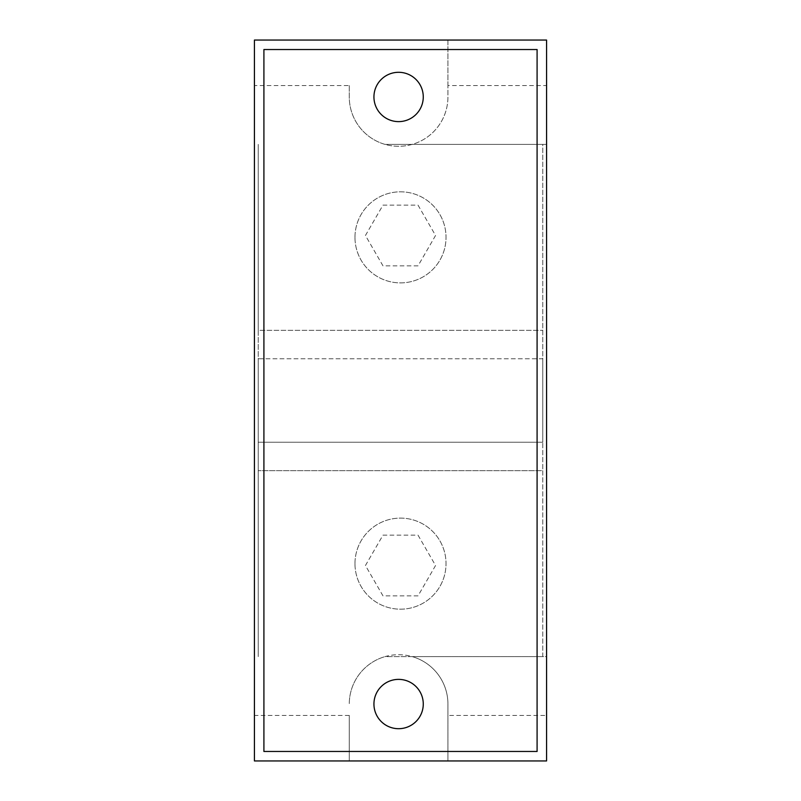 <?xml version="1.0" encoding="UTF-8"?>
<svg xmlns="http://www.w3.org/2000/svg" width="801" height="801" viewBox="0 0 801 801"><rect width="100%" height="100%" fill="white"/><g stroke="black" fill="none" stroke-linecap="round" stroke-linejoin="round"><path stroke-width="0.6" stroke-dasharray="4 3" d="M354.973 563.654A45.527 45.527 0 0 1 400.5 518.117A45.527 45.527 0 0 1 446.027 563.654A45.527 45.527 0 0 1 400.5 609.181A45.527 45.527 0 0 1 354.973 563.654A45.527 45.527 0 0 1 400.5 518.117A45.527 45.527 0 0 1 446.027 563.654A45.527 45.527 0 0 1 400.5 609.181A45.527 45.527 0 0 1 354.973 563.654M354.973 237.346A45.527 45.527 0 0 1 400.5 191.819A45.527 45.527 0 0 1 446.027 237.346A45.527 45.527 0 0 1 400.5 282.883A45.527 45.527 0 0 1 354.973 237.346A45.527 45.527 0 0 1 400.5 191.819A45.527 45.527 0 0 1 446.027 237.346A45.527 45.527 0 0 1 400.5 282.883A45.527 45.527 0 0 1 354.973 237.346M398.608 728.7A24.661 24.661 0 0 1 373.937 704.039A24.661 24.661 0 0 1 398.608 679.378A24.661 24.661 0 0 1 423.268 704.039A24.661 24.661 0 0 1 398.608 728.7M398.608 121.622A24.661 24.661 0 0 1 373.937 96.961A24.661 24.661 0 0 1 398.608 72.3A24.661 24.661 0 0 1 423.268 96.961A24.661 24.661 0 0 1 398.608 121.622M546.572 715.423L546.572 656.61L412.155 656.61A49.322 49.322 0 0 1 447.929 704.039L447.929 760.95L254.428 760.95L254.428 40.05L447.929 40.05L447.929 96.961A49.322 49.322 0 0 1 385.051 144.39L542.788 144.39L542.788 358.768L258.212 358.768L258.212 330.302L542.788 330.302L258.212 330.302L258.212 144.39L258.212 656.61L258.212 442.232L542.788 442.232L542.788 470.698L258.212 470.698L542.788 470.698L542.788 656.61L385.051 656.61A49.322 49.322 0 0 1 412.155 656.61L385.051 656.61A49.322 49.322 0 0 0 349.276 704.039A49.322 49.322 0 0 1 398.608 654.707A49.322 49.322 0 0 1 447.929 704.039L447.929 760.95L546.572 760.95L546.572 715.423L447.929 715.423M349.276 715.423L349.276 760.95L349.276 715.423L254.428 715.423M349.276 85.577L349.276 96.961A49.322 49.322 0 0 0 398.608 146.293A49.322 49.322 0 0 0 447.929 96.961L447.929 85.577L546.572 85.577L546.572 144.39L542.788 144.39L542.788 656.61L546.572 656.61L546.572 144.39L385.051 144.39A49.322 49.322 0 0 1 349.276 96.961L349.276 85.577L254.428 85.577M447.929 85.577L447.929 40.05L546.572 40.05L546.572 85.577M537.091 751.468L537.091 49.532L263.909 49.532L263.909 751.468L537.091 751.468M258.212 442.232L258.212 358.768L542.788 358.768L542.788 442.232L258.212 442.232M418.022 265.842L382.978 265.842L365.446 235.484L382.978 205.136L418.022 205.136L435.554 235.484L418.022 265.842L382.978 265.842L365.446 235.484L382.978 205.136L418.022 205.136L435.554 235.484L418.022 265.842M418.022 535.158L435.554 565.516L418.022 595.864L382.978 595.864L365.446 565.516L382.978 535.158L418.022 535.158L435.554 565.516L418.022 595.864L382.978 595.864L365.446 565.516L382.978 535.158L418.022 535.158"/><path stroke-width="1.2" d="M398.608 679.378A24.661 24.661 0 0 0 373.937 704.039A24.661 24.661 0 0 0 398.608 728.7A24.661 24.661 0 0 0 423.268 704.039A24.661 24.661 0 0 0 398.608 679.378M398.608 72.3A24.661 24.661 0 0 0 373.937 96.961A24.661 24.661 0 0 0 398.608 121.622A24.661 24.661 0 0 0 423.268 96.961A24.661 24.661 0 0 0 398.608 72.3M254.428 40.05L254.428 760.95L546.572 760.95L546.572 40.05L254.428 40.05M537.091 751.468L537.091 49.532L263.909 49.532L263.909 751.468L537.091 751.468"/></g></svg>
